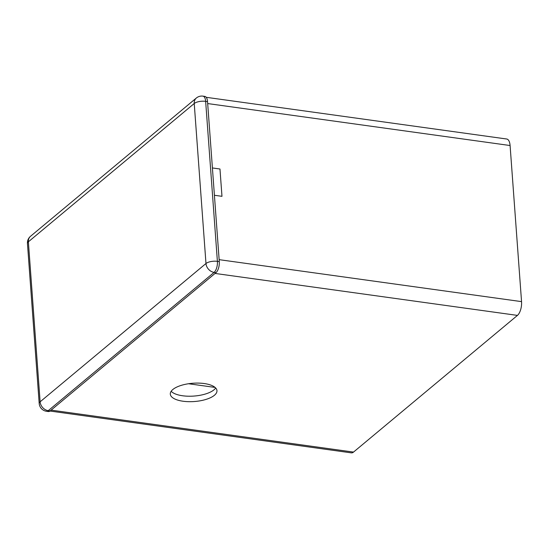 <?xml version="1.0" encoding="UTF-8"?>
<svg xmlns="http://www.w3.org/2000/svg" width="549" height="549" viewBox="0 0 549 549"><rect width="100%" height="100%" fill="white"/><g stroke="black" fill="none" stroke-linecap="round" stroke-linejoin="round"><path stroke-width="0.82" d="M171.171 391.286A23.394 9.168 175.8 0 0 193.907 396.069A23.394 9.168 175.8 0 0 215.695 388.019M204.242 383.545A23.394 9.168 -4.2 0 1 216.965 390.675A23.394 9.168 -4.2 0 1 194.305 401.532A23.394 9.168 -4.2 0 1 170.307 394.1A23.394 9.168 -4.2 0 1 204.242 383.545M206.246 97.317L506.727 139.014A10.63 4.694 97.9 0 1 510.09 145.526L521.55 301.627A10.63 4.694 97.9 0 1 517.446 315.401L353.515 452.088A10.63 4.694 97.9 0 1 351.339 452.863L49.993 411.043M517.446 315.401L215.036 273.436L51.112 410.124L353.515 452.088M510.09 145.526L207.68 103.562L219.14 259.663L521.55 301.627M46.514 411.283A8.51 3.754 -82.1 0 0 48.257 410.666A8.51 6.869 -129.8 0 1 40.125 401.806A8.51 3.335 -4.2 0 0 39.199 403.481A8.51 8.51 0 0 0 46.514 411.283L48.401 411.544A8.51 3.754 -82.1 0 0 50.144 410.926L216.004 272.633A8.51 3.754 -82.1 0 0 219.284 261.612L214.412 195.272L221.974 196.322L219.971 169.003L212.408 167.953L207.536 101.613A8.51 3.754 -82.1 0 0 204.852 96.404L202.958 96.137A8.51 8.51 0 0 0 196.343 98.031A8.51 6.869 -129.8 0 0 194.229 103.514A8.51 3.335 -4.2 0 1 205.649 101.352A8.51 3.754 -82.1 0 0 202.958 96.137M215.071 387.422L188.527 383.737M50.144 410.926L48.257 410.666L214.11 272.373A8.51 3.754 -82.1 0 0 217.397 261.351L205.649 101.352L207.536 101.613M216.004 272.633L214.11 272.373A8.51 6.869 -129.8 0 1 205.978 263.52A8.51 3.335 -4.2 0 1 217.397 261.351L219.284 261.612M28.376 241.807A8.51 6.869 -129.8 0 1 30.483 236.324A8.51 8.51 0 0 0 27.45 243.482A8.51 3.335 -4.2 0 1 28.376 241.807L194.229 103.514L205.978 263.52L40.125 401.806L28.376 241.807M39.199 403.481L27.45 243.482M30.483 236.324L196.343 98.031"/></g></svg>
